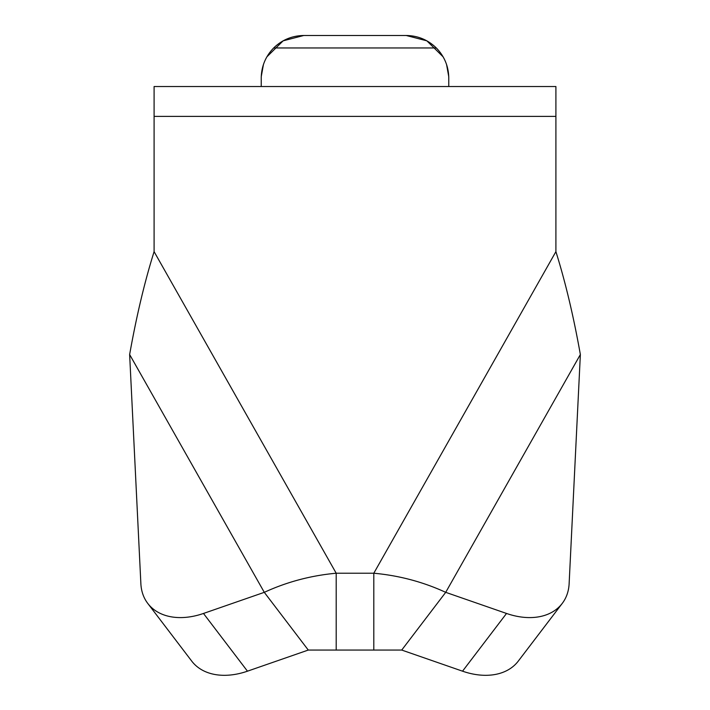 <?xml version="1.0" encoding="UTF-8"?>
<svg xmlns="http://www.w3.org/2000/svg" width="710" height="710" viewBox="0 0 710 710"><rect width="100%" height="100%" fill="white"/><g stroke="black" fill="none" stroke-linecap="round" stroke-linejoin="round"><path stroke-width="1.06" d="M261.227 86.531L261.227 78.029C261.413 66.358 265.567 56.338 273.678 47.96C282.065 39.84 292.085 35.686 303.756 35.5L283.148 40.825L266.88 56.844M448.773 86.531L448.773 78.029C448.587 66.358 444.433 56.338 436.322 47.96L273.678 47.96M263.437 64.504L261.253 76.6M261.245 76.644L261.227 78.029M436.322 47.96C427.935 39.84 417.915 35.686 406.244 35.5L426.852 40.825L443.12 56.844M446.563 64.504L448.747 76.6M448.755 76.644L448.773 78.029M406.244 35.5L303.756 35.5M462.538 671.181L401.727 650.058L308.273 650.058L247.462 671.181L203.477 613.458L264.289 592.335C286.929 581.907 310.9 575.535 336.194 573.227L373.806 573.227C399.1 575.535 423.071 581.907 445.711 592.335L506.523 613.458L462.538 671.181A66.935 46.239 37.3 0 0 518.264 661.125L562.249 603.402A66.935 46.239 -142.7 0 1 506.523 613.458M203.477 613.458A66.935 46.239 142.7 0 1 147.751 603.402A66.935 46.239 142.7 0 1 140.873 583.709L129.637 354.538C136.462 316.172 144.618 281.879 154.097 251.642L154.097 86.531L555.903 86.531L555.903 116.387L154.097 116.387M562.249 603.402A66.935 46.239 -142.7 0 0 569.127 583.709L580.363 354.538C573.538 316.172 565.382 281.879 555.903 251.642L555.903 116.387M147.751 603.402L191.735 661.125A66.935 46.239 -37.3 0 0 247.462 671.181M401.727 650.058L445.711 592.335L580.363 354.538M129.637 354.538L264.289 592.335L308.273 650.058M154.097 251.642L336.194 573.227L336.194 650.111M373.806 650.111L373.806 573.227L555.903 251.642"/></g></svg>
